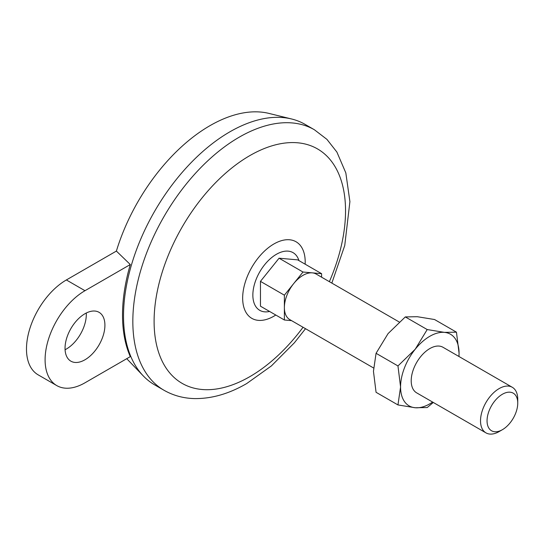 <?xml version="1.0" encoding="UTF-8"?>
<svg xmlns="http://www.w3.org/2000/svg" width="545" height="545" viewBox="0 0 545 545"><rect width="100%" height="100%" fill="white"/><g stroke="black" fill="none" stroke-linecap="round" stroke-linejoin="round"><path stroke-width="0.82" d="M84.979 382.801L130.296 356.641A149.964 86.58 120 0 1 130.296 264.536L84.979 290.703A56.401 32.564 120 0 0 48.13 340.4A56.401 32.564 120 0 0 56.775 385.594A56.401 32.564 120 0 0 84.979 382.801M130.296 264.536L116.385 251.075L66.367 279.953A56.401 32.564 120 0 0 29.519 329.657A56.401 32.564 120 0 0 38.164 374.851L56.775 385.594M302.993 272.023L279.067 258.207L297.679 259.87L321.604 273.685L302.993 272.023L284.381 295.179L284.381 319.99L291.568 320.637M321.604 277.194L321.604 273.685M279.067 258.207L260.456 281.363L260.456 306.181L284.381 319.99M260.456 281.363L284.381 295.179M373.536 367.957L289.831 319.636A26.324 15.199 -60 0 1 284.381 307.584A26.324 15.199 -60 0 1 293.687 283.604A26.324 15.199 -60 0 1 312.299 272.854A26.324 15.199 -60 0 1 316.154 274.046L399.219 322M499.138 431.572A26.324 15.199 -60 0 1 485.977 432.88A26.324 15.199 -60 0 1 485.977 402.482A26.324 15.199 -60 0 1 512.3 387.291A26.324 15.199 -60 0 1 517.75 399.335L517.75 403.102A21.705 12.535 -60 0 1 502.401 429.692L499.138 431.572L502.401 429.692A21.705 12.535 -60 0 1 487.053 420.829A21.705 12.535 -60 0 1 502.401 394.246A21.705 12.535 -60 0 1 517.75 403.102M65.08 349.727A28.204 16.282 120 0 0 86.267 313.028M116.385 251.075A143.819 83.038 -60 0 1 268.998 113.421L291.643 118.994A150.4 86.832 -60 0 1 305.077 124.376L314.383 129.751A150.4 86.832 -60 0 0 163.984 216.583A150.4 86.832 -60 0 0 163.984 390.254C173.242 395.527 183.399 398.306 194.456 398.586C211.651 398.811 229.064 393.803 246.701 383.551L271.403 365.913L294.382 342.798L305.52 328.69M163.984 390.254L154.678 384.879A150.4 86.832 -60 0 1 143.301 375.934L127.148 359.114A143.819 83.038 -60 0 1 126.747 358.685M143.301 375.934A150.4 86.832 -60 0 1 132.047 262.949A150.4 86.832 -60 0 1 291.643 118.994M397.959 404.935L415.195 407.749A41.359 23.878 -60 0 1 400.568 386.943L397.959 404.935L376.064 392.298L373.454 371.288L376.064 353.296L388.074 333.601L405.31 316.918L417.32 316.713L434.556 319.527L456.451 332.171L444.441 332.375L427.205 329.555L405.31 316.918M432.607 402.067A41.359 23.878 -60 0 1 415.195 407.749L427.205 407.551L433.295 402.462M427.205 329.555L415.195 349.256A41.359 23.878 -60 0 0 400.568 386.943L397.959 365.94L376.064 353.296M397.959 365.94L415.195 349.256A41.359 23.878 -60 0 1 444.441 332.375A41.359 23.878 -60 0 1 459.06 353.174L456.451 332.171M485.977 432.88L416.659 392.856A26.324 15.199 -60 0 1 416.659 362.466A26.324 15.199 -60 0 1 442.976 347.267L512.3 387.291M458.979 356.505L459.06 353.174A41.359 23.878 -60 0 1 458.931 356.478M65.039 348.262A28.204 16.282 120 0 0 70.877 361.171A28.204 16.282 120 0 0 99.074 344.89A28.204 16.282 120 0 0 99.074 312.326A28.204 16.282 120 0 0 77.342 319.881A28.204 16.282 120 0 0 65.039 348.262M303.047 327.266A135.364 78.153 -60 0 1 249.821 376.663A135.364 78.153 -60 0 1 155.945 298.749A135.364 78.153 -60 0 1 286.486 142.879A135.364 78.153 -60 0 1 329.371 281.676M84.979 290.703L66.367 279.953M269.591 311.454A33.3 19.225 -60 0 1 259.754 271.88A33.3 19.225 -60 0 1 298.946 260.605M275.79 315.03A44.22 25.533 -60 0 1 273.931 316.168A44.22 25.533 -60 0 1 242.668 297.4A44.22 25.533 -60 0 1 275.171 243.268A44.22 25.533 -60 0 1 305.146 264.189M331.837 283.1L344.747 245.502L349.904 201.63L345.83 172.908L336.892 152.069L326.939 139.377L314.383 129.751"/></g></svg>
